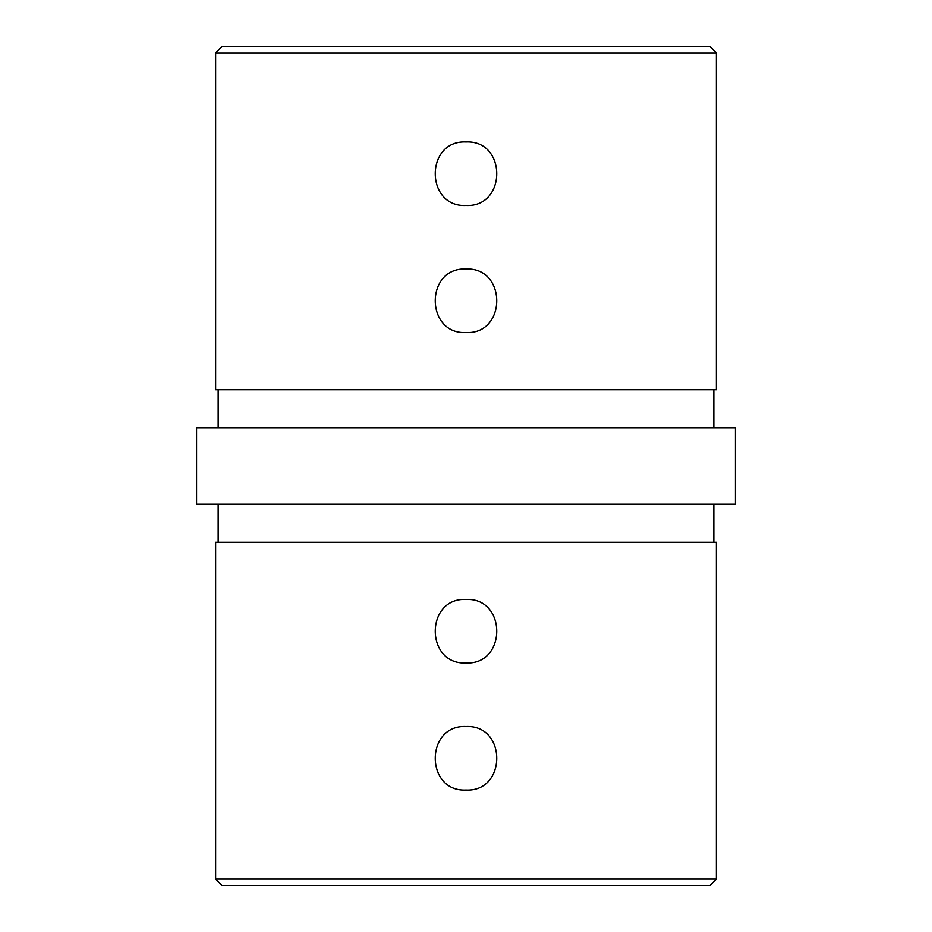 <?xml version="1.0" encoding="UTF-8"?>
<svg xmlns="http://www.w3.org/2000/svg" width="932" height="932" viewBox="0 0 932 932"><rect width="100%" height="100%" fill="white"/><g stroke="black" fill="none" stroke-linecap="round" stroke-linejoin="round"><path stroke-width="1.4" d="M218.17 389.751L218.17 427.87M713.83 389.751L713.83 427.87M221.991 46.6L710.009 46.6L716.37 52.949L215.63 52.949L221.991 46.6M466 332.549C425.074 334.53 424.934 267.088 466 269.01C506.985 267.041 506.996 334.518 466 332.549M466 205.459C425.074 207.44 424.934 139.998 466 141.92C506.985 139.951 506.996 207.428 466 205.459M713.83 542.249L713.83 504.13M218.17 542.249L218.17 504.13M710.009 885.4L221.991 885.4L215.63 879.051L716.37 879.051L710.009 885.4M466 599.451C425.015 597.482 425.004 664.947 466 662.99C506.926 664.97 507.066 597.529 466 599.451M466 726.541C425.015 724.572 425.004 792.049 466 790.08C506.926 792.06 507.066 724.618 466 726.541M716.37 879.051L716.37 542.249L215.63 542.249L215.63 879.051M735.43 504.13L196.57 504.13L196.57 427.87L735.43 427.87L735.43 504.13M716.37 52.949L716.37 389.751L215.63 389.751L215.63 52.949"/></g></svg>

